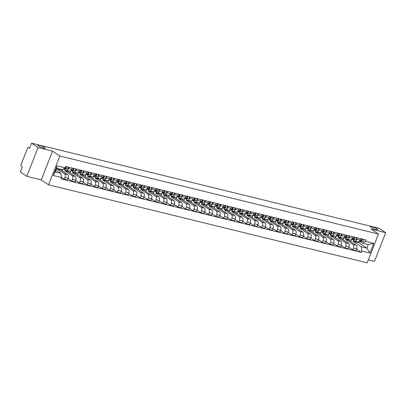 <?xml version="1.0" encoding="UTF-8"?>
<svg xmlns="http://www.w3.org/2000/svg" width="406" height="406" viewBox="0 0 406 406"><rect width="100%" height="100%" fill="white"/><g stroke="black" fill="none" stroke-linecap="round" stroke-linejoin="round"><path stroke-width="0.61" d="M370.972 227.319A4.014 0.695 -158.6 0 1 370.348 226.619A4.014 0.695 -158.6 0 1 373.119 226.995A4.014 0.695 -158.6 0 1 377.199 228.847A4.014 0.695 -158.6 0 1 377.824 229.547A4.014 0.695 -158.6 0 1 375.053 229.172A4.014 0.695 -158.6 0 1 370.972 227.319M38.408 145.906A4.014 0.695 -158.6 0 1 37.783 145.201A4.014 0.695 -158.6 0 1 40.554 145.581A4.014 0.695 -158.6 0 1 44.635 147.429A4.014 0.695 -158.6 0 1 45.264 148.134A4.014 0.695 -158.6 0 1 42.488 147.754A4.014 0.695 -158.6 0 1 38.408 145.906M368.313 259.947L374.428 261.444L385.7 232.684L379.219 228.299L31.572 143.191L38.052 147.576L26.781 176.336L41.28 179.888L48.542 184.801L367.197 262.809L378.468 234.044L59.819 156.036L52.552 151.123L38.052 147.576M26.781 176.336L20.3 171.956L22.294 166.866L21.285 166.181A1.254 0.756 -76.2 0 1 21.087 164.592L27.466 148.312A1.254 0.756 -76.2 0 1 28.415 147.53L29.745 147.86M385.7 232.684L371.201 229.131L378.468 234.044M29.734 147.885L28.567 147.601L29.577 148.281L31.572 143.191M57.388 168.505L57.231 168.906L64.498 173.814A2.888 1.736 103.8 0 1 64.96 177.473L64.27 179.229L67.482 180.015L68.172 178.259A2.888 1.736 -76.2 0 0 67.711 174.6L60.443 169.693L60.601 169.292M66.244 170.408L69.456 171.19A2.888 1.736 -76.2 0 0 71.644 169.403L68.431 168.617A2.888 1.736 103.8 0 1 66.244 170.408A2.888 1.736 103.8 0 1 65.894 170.251L63.849 168.866M68.431 168.617L68.964 167.257M61.407 177.295L64.27 179.229M71.644 169.403L72.172 168.043M65.209 169.784L64.823 170.764L72.085 175.676A2.888 1.736 103.8 0 1 72.547 179.335L71.862 181.086L75.069 181.873L75.76 180.117A2.888 1.736 -76.2 0 0 75.298 176.458L68.035 171.55L68.284 170.906M76.551 169.119L76.018 170.474A2.888 1.736 103.8 0 1 73.836 172.266A2.888 1.736 103.8 0 1 73.486 172.108L71.436 170.723M62.382 171.002L63.087 169.2M68.066 178.523L71.862 181.086M73.836 172.266L77.049 173.052A2.888 1.736 -76.2 0 0 79.231 171.261L79.764 169.901M72.796 171.642L72.41 172.621L79.677 177.534A2.888 1.736 103.8 0 1 80.139 181.193L79.449 182.944L82.662 183.73L83.347 181.979A2.888 1.736 -76.2 0 0 82.885 178.315L75.623 173.408L75.876 172.763M84.144 170.977L83.611 172.332A2.888 1.736 103.8 0 1 81.423 174.123A2.888 1.736 103.8 0 1 81.073 173.966L79.023 172.58M69.969 172.86L70.817 170.698L74.501 170.845A1.568 0.944 -76.2 0 0 75.755 168.921M75.658 180.381L79.449 182.944M81.423 174.123L84.636 174.91A2.888 1.736 -76.2 0 0 86.818 173.118L87.351 171.763M80.383 173.499L80.002 174.478L87.265 179.391A2.888 1.736 103.8 0 1 87.726 183.05L87.041 184.801L90.249 185.588L90.939 183.837A2.888 1.736 -76.2 0 0 90.477 180.178L83.21 175.265L83.463 174.621M91.731 172.834L91.198 174.189A2.888 1.736 103.8 0 1 89.015 175.981A2.888 1.736 103.8 0 1 88.665 175.823L86.615 174.438M77.561 174.717L78.404 172.555L82.093 172.702A1.568 0.944 -76.2 0 0 83.342 170.779M83.245 182.238L87.041 184.801M89.015 175.981L92.223 176.767A2.888 1.736 -76.2 0 0 94.41 174.976L94.943 173.621M87.975 175.356L87.589 176.336L94.857 181.249A2.888 1.736 103.8 0 1 95.319 184.908L94.628 186.664L97.841 187.445L98.526 185.694A2.888 1.736 -76.2 0 0 98.064 182.035L90.802 177.123L91.051 176.478M99.318 174.692L98.79 176.047A2.888 1.736 103.8 0 1 96.603 177.838A2.888 1.736 103.8 0 1 96.252 177.681L94.202 176.295M85.148 176.574L85.996 174.413L89.68 174.56A1.568 0.944 -76.2 0 0 90.929 172.636M90.837 184.096L94.628 186.664M96.603 177.838L99.815 178.625A2.888 1.736 -76.2 0 0 101.997 176.833L102.53 175.478M95.562 177.214L95.182 178.193L102.444 183.106A2.888 1.736 103.8 0 1 102.906 186.765L102.216 188.521L105.428 189.308L106.118 187.552A2.888 1.736 -76.2 0 0 105.656 183.893L98.389 178.98L98.643 178.335M106.91 176.549L106.377 177.904A2.888 1.736 103.8 0 1 104.195 179.696A2.888 1.736 103.8 0 1 103.84 179.538L101.794 178.153M92.735 178.432L93.583 176.275L97.273 176.417A1.568 0.944 -76.2 0 0 98.521 174.494M98.425 185.953L102.216 188.521M104.195 179.696L107.402 180.482A2.888 1.736 -76.2 0 0 109.59 178.691L110.117 177.336M103.154 179.071L102.769 180.051L110.031 184.963A2.888 1.736 103.8 0 1 110.493 188.623L109.808 190.378L113.02 191.165L113.705 189.409A2.888 1.736 -76.2 0 0 113.244 185.75L105.981 180.837L106.23 180.193M114.497 178.407L113.964 179.762A2.888 1.736 103.8 0 1 111.782 181.553A2.888 1.736 103.8 0 1 111.432 181.396L109.381 180.01M100.328 180.289L101.175 178.132L104.86 178.28A1.568 0.944 -76.2 0 0 106.108 176.351M106.012 187.811L109.808 190.378M111.782 181.553L114.994 182.34A2.888 1.736 -76.2 0 0 117.177 180.548L117.71 179.193M110.742 180.929L110.356 181.908L117.623 186.821A2.888 1.736 103.8 0 1 118.085 190.48L117.395 192.236L120.607 193.023L121.292 191.267A2.888 1.736 -76.2 0 0 120.831 187.608L113.568 182.695L113.822 182.05M122.089 180.264L121.556 181.619A2.888 1.736 103.8 0 1 119.369 183.41A2.888 1.736 103.8 0 1 119.019 183.253L116.969 181.868M107.915 182.147L108.762 179.99L112.447 180.137A1.568 0.944 -76.2 0 0 113.7 178.209M113.604 189.668L117.395 192.236M119.369 183.41L122.582 184.197A2.888 1.736 -76.2 0 0 124.769 182.406L125.297 181.051M118.329 182.786L117.948 183.766L125.21 188.678A2.888 1.736 103.8 0 1 125.672 192.337L124.987 194.093L128.194 194.88L128.885 193.124A2.888 1.736 -76.2 0 0 128.423 189.465L121.155 184.552L121.409 183.913M129.676 182.121L129.144 183.482A2.888 1.736 103.8 0 1 126.961 185.268A2.888 1.736 103.8 0 1 126.611 185.111L124.561 183.725M115.507 184.004L116.349 181.847L120.039 181.995A1.568 0.944 -76.2 0 0 121.287 180.066M121.191 191.53L124.987 194.093M126.961 185.268L130.169 186.055A2.888 1.736 -76.2 0 0 132.356 184.263L132.889 182.908M125.921 184.649L125.535 185.623L132.803 190.536A2.888 1.736 103.8 0 1 133.264 194.195L132.574 195.951L135.787 196.737L136.472 194.981A2.888 1.736 -76.2 0 0 136.01 191.322L128.748 186.41L129.001 185.77M137.264 183.979L136.736 185.339A2.888 1.736 103.8 0 1 134.548 187.125A2.888 1.736 103.8 0 1 134.198 186.968L132.148 185.583M123.094 185.862L123.942 183.705M128.783 193.388L132.574 195.951M134.548 187.125L137.761 187.912A2.888 1.736 -76.2 0 0 139.943 186.126L140.476 184.766M133.508 186.506L133.127 187.486L140.39 192.393A2.888 1.736 103.8 0 1 140.852 196.052L140.166 197.808L143.374 198.595L144.064 196.839A2.888 1.736 -76.2 0 0 143.602 193.18L136.335 188.267L136.589 187.628M144.856 185.836L144.323 187.196A2.888 1.736 103.8 0 1 142.141 188.983A2.888 1.736 103.8 0 1 141.785 188.831L139.74 187.445M130.681 187.719L131.529 185.562M136.37 195.245L140.166 197.808M142.141 188.983L145.348 189.769A2.888 1.736 -76.2 0 0 147.535 187.983L148.068 186.623M141.1 188.364L140.715 189.343L147.977 194.251A2.888 1.736 103.8 0 1 148.439 197.91L147.754 199.666L150.966 200.452L151.651 198.696A2.888 1.736 -76.2 0 0 151.189 195.037L143.927 190.13L144.176 189.485M152.443 187.694L151.915 189.054A2.888 1.736 103.8 0 1 149.728 190.845A2.888 1.736 103.8 0 1 149.378 190.688L147.327 189.303M138.273 189.577L139.121 187.42L142.805 187.567A1.568 0.944 -76.2 0 0 144.054 185.643M143.957 197.103L147.754 199.666M149.728 190.845L152.94 191.627A2.888 1.736 -76.2 0 0 155.122 189.841L155.655 188.48M148.687 190.221L148.302 191.201L155.569 196.113A2.888 1.736 103.8 0 1 156.031 199.772L155.341 201.523L158.553 202.31L159.243 200.554A2.888 1.736 -76.2 0 0 158.782 196.895L151.514 191.987L151.768 191.343M160.035 189.556L159.502 190.911A2.888 1.736 103.8 0 1 157.315 192.703A2.888 1.736 103.8 0 1 156.965 192.545L154.919 191.16M145.861 191.439L146.708 189.277L150.393 189.424A1.568 0.944 -76.2 0 0 151.646 187.501M151.55 198.96L155.341 201.523M157.315 192.703L160.527 193.489A2.888 1.736 -76.2 0 0 162.715 191.698L163.242 190.338M156.274 192.079L155.894 193.058L163.156 197.971A2.888 1.736 103.8 0 1 163.618 201.63L162.933 203.381L166.14 204.167L166.83 202.416A2.888 1.736 -76.2 0 0 166.369 198.752L159.106 193.845L159.355 193.2M167.622 191.414L167.089 192.769A2.888 1.736 103.8 0 1 164.907 194.56A2.888 1.736 103.8 0 1 164.557 194.403L162.507 193.017M153.453 193.297L154.295 191.135L157.985 191.282A1.568 0.944 -76.2 0 0 159.233 189.358M159.137 200.818L162.933 203.381M164.907 194.56L168.12 195.347A2.888 1.736 -76.2 0 0 170.302 193.555L170.835 192.2M163.867 193.936L163.481 194.916L170.748 199.828A2.888 1.736 103.8 0 1 171.21 203.487L170.52 205.238L173.732 206.025L174.418 204.274A2.888 1.736 -76.2 0 0 173.956 200.615L166.693 195.702L166.947 195.058M175.214 193.271L174.681 194.626A2.888 1.736 103.8 0 1 172.494 196.418A2.888 1.736 103.8 0 1 172.144 196.26L170.094 194.875M161.04 195.154L161.887 192.992L165.572 193.139A1.568 0.944 -76.2 0 0 166.82 191.216M166.729 202.675L170.52 205.238M172.494 196.418L175.707 197.204A2.888 1.736 -76.2 0 0 177.889 195.413L178.422 194.058M171.454 195.793L171.073 196.773L178.335 201.686A2.888 1.736 103.8 0 1 178.797 205.345L178.112 207.101L181.32 207.882L182.01 206.131A2.888 1.736 -76.2 0 0 181.548 202.472L174.281 197.56L174.534 196.915M182.801 195.129L182.269 196.484A2.888 1.736 103.8 0 1 180.086 198.275A2.888 1.736 103.8 0 1 179.736 198.118L177.686 196.732M168.632 197.011L169.475 194.85L173.164 194.997A1.568 0.944 -76.2 0 0 174.413 193.073M174.316 204.533L178.112 207.101M180.086 198.275L183.294 199.062A2.888 1.736 -76.2 0 0 185.481 197.27L186.014 195.915M179.046 197.651L178.66 198.63L185.928 203.543A2.888 1.736 103.8 0 1 186.384 207.202L185.699 208.958L188.912 209.745L189.597 207.989A2.888 1.736 -76.2 0 0 189.135 204.33L181.873 199.417L182.121 198.773M190.389 196.986L189.861 198.341A2.888 1.736 103.8 0 1 187.673 200.133A2.888 1.736 103.8 0 1 187.323 199.975L185.273 198.59M176.219 198.869L177.067 196.712L180.751 196.854A1.568 0.944 -76.2 0 0 182 194.931M181.908 206.39L185.699 208.958M187.673 200.133L190.886 200.919A2.888 1.736 -76.2 0 0 193.068 199.128L193.601 197.773M186.633 199.508L186.252 200.488L193.515 205.4A2.888 1.736 103.8 0 1 193.977 209.06L193.286 210.815L196.499 211.602L197.189 209.846A2.888 1.736 -76.2 0 0 196.727 206.187L189.46 201.274L189.714 200.63M197.981 198.844L197.448 200.199A2.888 1.736 103.8 0 1 195.266 201.99A2.888 1.736 103.8 0 1 194.91 201.833L192.865 200.447M183.806 200.726L184.654 198.57L188.343 198.717A1.568 0.944 -76.2 0 0 189.592 196.788M189.495 208.248L193.286 210.815M195.266 201.99L198.473 202.777A2.888 1.736 -76.2 0 0 200.66 200.985L201.188 199.63M194.225 201.366L193.84 202.345L201.102 207.258A2.888 1.736 103.8 0 1 201.564 210.917L200.879 212.673L204.091 213.46L204.776 211.704A2.888 1.736 -76.2 0 0 204.314 208.045L197.052 203.132L197.301 202.487M205.568 200.701L205.035 202.056A2.888 1.736 103.8 0 1 202.853 203.848A2.888 1.736 103.8 0 1 202.503 203.69L200.452 202.305M191.399 202.584L192.241 200.427M197.083 210.105L200.879 212.673M202.853 203.848L206.065 204.634A2.888 1.736 -76.2 0 0 208.248 202.843L208.78 201.488M201.812 203.223L201.427 204.203L208.694 209.115A2.888 1.736 103.8 0 1 209.156 212.774L208.466 214.53L211.678 215.317L212.363 213.561A2.888 1.736 -76.2 0 0 211.902 209.902L204.639 204.989L204.893 204.35M213.16 202.558L212.627 203.919A2.888 1.736 103.8 0 1 210.44 205.705A2.888 1.736 103.8 0 1 210.09 205.548L208.039 204.162M198.986 204.441L199.833 202.284L203.518 202.432A1.568 0.944 -76.2 0 0 204.771 200.503M204.675 211.968L208.466 214.53M210.44 205.705L213.652 206.492A2.888 1.736 -76.2 0 0 215.84 204.7L216.368 203.345M209.4 205.086L209.019 206.06L216.281 210.973A2.888 1.736 103.8 0 1 216.743 214.632L216.058 216.388L219.265 217.174L219.956 215.419A2.888 1.736 -76.2 0 0 219.494 211.759L212.226 206.847L212.48 206.207M220.747 204.416L220.214 205.776A2.888 1.736 103.8 0 1 218.032 207.562A2.888 1.736 103.8 0 1 217.682 207.405L215.632 206.02M206.578 206.299L207.42 204.142L211.11 204.289A1.568 0.944 -76.2 0 0 212.358 202.366M212.262 213.825L216.058 216.388M218.032 207.562L221.24 208.349A2.888 1.736 -76.2 0 0 223.427 206.563L223.96 205.203M216.992 206.943L216.606 207.923L223.873 212.83A2.888 1.736 103.8 0 1 224.335 216.489L223.645 218.245L226.858 219.032L227.543 217.276A2.888 1.736 -76.2 0 0 227.081 213.617L219.819 208.704L220.072 208.065M228.334 206.273L227.807 207.633A2.888 1.736 103.8 0 1 225.619 209.42A2.888 1.736 103.8 0 1 225.269 209.268L223.219 207.882M214.165 208.156L215.013 205.999L218.697 206.146A1.568 0.944 -76.2 0 0 219.945 204.223M219.854 215.682L223.645 218.245M225.619 209.42L228.832 210.206A2.888 1.736 -76.2 0 0 231.014 208.42L231.547 207.06M224.579 208.801L224.198 209.78L231.461 214.688A2.888 1.736 103.8 0 1 231.922 218.347L231.232 220.103L234.445 220.889L235.135 219.133A2.888 1.736 -76.2 0 0 234.673 215.474L227.406 210.567L227.659 209.922M235.927 208.131L235.394 209.491A2.888 1.736 103.8 0 1 233.211 211.282A2.888 1.736 103.8 0 1 232.856 211.125L230.811 209.74M221.752 210.014L222.6 207.857M227.441 217.54L231.232 220.103M233.211 211.282L236.419 212.064A2.888 1.736 -76.2 0 0 238.606 210.278L239.139 208.917M232.171 210.658L231.785 211.638L239.048 216.55A2.888 1.736 103.8 0 1 239.51 220.209L238.824 221.96L242.037 222.747L242.722 220.991A2.888 1.736 -76.2 0 0 242.26 217.332L234.998 212.424L235.247 211.78M243.514 209.993L242.981 211.348A2.888 1.736 103.8 0 1 240.799 213.14A2.888 1.736 103.8 0 1 240.448 212.983L238.398 211.597M229.344 211.876L230.192 209.714L233.876 209.861A1.568 0.944 -76.2 0 0 235.125 207.938M235.028 219.397L238.824 221.96M240.799 213.14L244.011 213.926A2.888 1.736 -76.2 0 0 246.193 212.135L246.726 210.775M239.758 212.516L239.373 213.495L246.64 218.408A2.888 1.736 103.8 0 1 247.102 222.067L246.412 223.818L249.624 224.604L250.309 222.853A2.888 1.736 -76.2 0 0 249.852 219.189L242.585 214.282L242.839 213.637M251.106 211.851L250.573 213.206A2.888 1.736 103.8 0 1 248.386 214.997A2.888 1.736 103.8 0 1 248.036 214.84L245.99 213.454M236.931 213.734L237.779 211.572L241.463 211.719A1.568 0.944 -76.2 0 0 242.717 209.795M242.621 221.255L246.412 223.818M248.386 214.997L251.598 215.784A2.888 1.736 -76.2 0 0 253.786 213.992L254.313 212.637M247.345 214.373L246.965 215.353L254.227 220.265A2.888 1.736 103.8 0 1 254.689 223.924L254.004 225.675L257.211 226.462L257.901 224.711A2.888 1.736 -76.2 0 0 257.44 221.052L250.177 216.139L250.426 215.495M258.693 213.708L258.16 215.063A2.888 1.736 103.8 0 1 255.978 216.855A2.888 1.736 103.8 0 1 255.628 216.697L253.577 215.312M244.524 215.591L245.366 213.429L249.056 213.576A1.568 0.944 -76.2 0 0 250.304 211.653M250.208 223.112L254.004 225.675M255.978 216.855L259.19 217.641A2.888 1.736 -76.2 0 0 261.373 215.85L261.906 214.495M254.938 216.231L254.552 217.21L261.819 222.123A2.888 1.736 103.8 0 1 262.281 225.782L261.591 227.538L264.803 228.319L265.488 226.568A2.888 1.736 -76.2 0 0 265.027 222.909L257.764 217.997L258.018 217.352M266.285 215.566L265.752 216.921A2.888 1.736 103.8 0 1 263.565 218.712A2.888 1.736 103.8 0 1 263.215 218.555L261.165 217.169M252.111 217.449L252.958 215.287L256.643 215.434A1.568 0.944 -76.2 0 0 257.891 213.51M257.8 224.97L261.591 227.538M263.565 218.712L266.778 219.499A2.888 1.736 -76.2 0 0 268.96 217.707L269.493 216.352M262.525 218.088L262.144 219.067L269.406 223.98A2.888 1.736 103.8 0 1 269.868 227.639L269.183 229.395L272.39 230.182L273.081 228.426A2.888 1.736 -76.2 0 0 272.619 224.767L265.351 219.854L265.605 219.21M273.872 217.423L273.339 218.778A2.888 1.736 103.8 0 1 271.157 220.57A2.888 1.736 103.8 0 1 270.807 220.412L268.757 219.027M259.703 219.306L260.545 217.149M265.387 226.827L269.183 229.395M271.157 220.57L274.365 221.356A2.888 1.736 -76.2 0 0 276.552 219.565L277.085 218.21M270.117 219.945L269.731 220.925L276.999 225.837A2.888 1.736 103.8 0 1 277.455 229.497L276.77 231.253L279.983 232.039L280.668 230.283A2.888 1.736 -76.2 0 0 280.206 226.624L272.944 221.712L273.192 221.067M281.459 219.281L280.932 220.636A2.888 1.736 103.8 0 1 278.744 222.427A2.888 1.736 103.8 0 1 278.394 222.27L276.344 220.884M267.29 221.163L268.138 219.007L271.822 219.154A1.568 0.944 -76.2 0 0 273.071 217.225M272.979 228.685L276.77 231.253M278.744 222.427L281.957 223.214A2.888 1.736 -76.2 0 0 284.139 221.422L284.672 220.067M277.704 221.803L277.323 222.782L284.586 227.695A2.888 1.736 103.8 0 1 285.048 231.354L284.357 233.11L287.57 233.897L288.26 232.141A2.888 1.736 -76.2 0 0 287.798 228.482L280.531 223.569L280.785 222.924M289.052 221.138L288.519 222.493A2.888 1.736 103.8 0 1 286.332 224.285A2.888 1.736 103.8 0 1 285.981 224.127L283.936 222.742M274.877 223.021L275.725 220.864L279.414 221.011A1.568 0.944 -76.2 0 0 280.663 219.083M280.566 230.542L284.357 233.11M286.332 224.285L289.544 225.071A2.888 1.736 -76.2 0 0 291.731 223.28L292.259 221.925M285.296 223.66L284.91 224.64L292.173 229.552A2.888 1.736 103.8 0 1 292.635 233.211L291.95 234.967L295.157 235.754L295.847 233.998A2.888 1.736 -76.2 0 0 295.385 230.339L288.123 225.426L288.372 224.787M296.639 222.995L296.106 224.356A2.888 1.736 103.8 0 1 293.924 226.142A2.888 1.736 103.8 0 1 293.574 225.985L291.523 224.599M282.469 224.878L283.312 222.721L287.001 222.869A1.568 0.944 -76.2 0 0 288.25 220.94M288.153 232.405L291.95 234.967M293.924 226.142L297.136 226.929A2.888 1.736 -76.2 0 0 299.318 225.137L299.851 223.782M292.883 225.523L292.498 226.497L299.765 231.41A2.888 1.736 103.8 0 1 300.227 235.069L299.537 236.825L302.749 237.611L303.434 235.856A2.888 1.736 -76.2 0 0 302.972 232.196L295.71 227.284L295.964 226.644M304.231 224.853L303.698 226.213A2.888 1.736 103.8 0 1 301.511 227.999A2.888 1.736 103.8 0 1 301.161 227.842L299.11 226.457M290.057 226.736L290.904 224.579L294.589 224.726A1.568 0.944 -76.2 0 0 295.842 222.803M295.746 234.262L299.537 236.825M301.511 227.999L304.723 228.786A2.888 1.736 -76.2 0 0 306.906 227L307.438 225.64M300.47 227.38L300.09 228.36L307.352 233.267A2.888 1.736 103.8 0 1 307.814 236.926L307.129 238.682L310.336 239.469L311.026 237.713A2.888 1.736 -76.2 0 0 310.565 234.054L303.297 229.141L303.551 228.502M311.818 226.71L311.285 228.07A2.888 1.736 103.8 0 1 309.103 229.857A2.888 1.736 103.8 0 1 308.753 229.705L306.703 228.319M297.649 228.593L298.491 226.436L302.181 226.584A1.568 0.944 -76.2 0 0 303.429 224.66M303.333 236.119L307.129 238.682M309.103 229.857L312.31 230.644A2.888 1.736 -76.2 0 0 314.498 228.857L315.031 227.497M308.063 229.238L307.677 230.217L314.944 235.125A2.888 1.736 103.8 0 1 315.406 238.784L314.716 240.54L317.928 241.326L318.614 239.57A2.888 1.736 -76.2 0 0 318.152 235.911L310.889 231.004L311.143 230.359M319.405 228.568L318.877 229.928A2.888 1.736 103.8 0 1 316.69 231.719A2.888 1.736 103.8 0 1 316.34 231.562L314.29 230.177M305.236 230.451L306.083 228.294L309.768 228.441A1.568 0.944 -76.2 0 0 311.016 226.518M310.925 237.977L314.716 240.54M316.69 231.719L319.903 232.501A2.888 1.736 -76.2 0 0 322.085 230.715L322.618 229.354M315.65 231.095L315.269 232.075L322.531 236.987A2.888 1.736 103.8 0 1 322.993 240.646L322.303 242.397L325.516 243.184L326.206 241.428A2.888 1.736 -76.2 0 0 325.744 237.769L318.477 232.861L318.73 232.217M326.997 230.43L326.465 231.785A2.888 1.736 103.8 0 1 324.282 233.577A2.888 1.736 103.8 0 1 323.927 233.42L321.882 232.034M312.823 232.313L313.671 230.151M318.512 239.834L322.303 242.397M324.282 233.577L327.49 234.363A2.888 1.736 -76.2 0 0 329.677 232.572L330.21 231.212M323.242 232.953L322.856 233.932L330.119 238.845A2.888 1.736 103.8 0 1 330.58 242.504L329.895 244.255L333.108 245.041L333.793 243.29A2.888 1.736 -76.2 0 0 333.331 239.626L326.069 234.719L326.317 234.074M334.585 232.288L334.052 233.643A2.888 1.736 103.8 0 1 331.869 235.434A2.888 1.736 103.8 0 1 331.519 235.277L329.469 233.892M320.415 234.171L321.263 232.009L324.947 232.156A1.568 0.944 -76.2 0 0 326.196 230.232M326.099 241.692L329.895 244.255M331.869 235.434L335.082 236.221A2.888 1.736 -76.2 0 0 337.264 234.429L337.797 233.074M330.829 234.81L330.443 235.79L337.711 240.702A2.888 1.736 103.8 0 1 338.173 244.361L337.482 246.112L340.695 246.899L341.38 245.148A2.888 1.736 -76.2 0 0 340.923 241.489L333.656 236.576L333.91 235.932M342.177 234.145L341.644 235.5A2.888 1.736 103.8 0 1 339.457 237.292A2.888 1.736 103.8 0 1 339.106 237.134L337.061 235.749M328.002 236.028L328.85 233.866L332.534 234.013A1.568 0.944 -76.2 0 0 333.788 232.09M333.691 243.549L337.482 246.112M339.457 237.292L342.669 238.078A2.888 1.736 -76.2 0 0 344.856 236.287L345.384 234.932M338.416 236.668L338.036 237.647L345.298 242.56A2.888 1.736 103.8 0 1 345.76 246.219L345.075 247.975L348.282 248.756L348.972 247.005A2.888 1.736 -76.2 0 0 348.51 243.346L341.248 238.434L341.497 237.789M349.764 236.003L349.231 237.358A2.888 1.736 103.8 0 1 347.049 239.149A2.888 1.736 103.8 0 1 346.699 238.992L344.648 237.606M335.595 237.886L336.437 235.724L340.126 235.871A1.568 0.944 -76.2 0 0 341.375 233.947M341.279 245.407L345.075 247.975M347.049 239.149L350.256 239.936A2.888 1.736 -76.2 0 0 352.444 238.144L352.976 236.789M346.008 238.525L345.623 239.504L352.89 244.417A2.888 1.736 103.8 0 1 353.352 248.076L352.662 249.832L355.874 250.619L356.559 248.863A2.888 1.736 -76.2 0 0 356.098 245.204L348.835 240.291L349.089 239.647M357.356 237.86L356.823 239.215A2.888 1.736 103.8 0 1 354.636 241.007A2.888 1.736 103.8 0 1 354.286 240.849L352.235 239.464M343.182 239.743L344.029 237.586L347.714 237.728A1.568 0.944 -76.2 0 0 348.962 235.805M348.871 247.264L352.662 249.832M354.636 241.007L357.848 241.793A2.888 1.736 -76.2 0 0 360.031 240.002L360.564 238.647M345.623 239.504L348.835 240.291M338.036 237.647L341.248 238.434M330.443 235.79L333.656 236.576M322.856 233.932L326.069 234.719M315.269 232.075L318.477 232.861M307.677 230.217L310.889 231.004M300.09 228.36L303.297 229.141M292.498 226.497L295.71 227.284M284.91 224.64L288.123 225.426M277.323 222.782L280.531 223.569M269.731 220.925L272.944 221.712M262.144 219.067L265.351 219.854M254.552 217.21L257.764 217.997M246.965 215.353L250.177 216.139M239.373 213.495L242.585 214.282M231.785 211.638L234.998 212.424M224.198 209.78L227.406 210.567M216.606 207.923L219.819 208.704M209.019 206.06L212.226 206.847M201.427 204.203L204.639 204.989M193.84 202.345L197.052 203.132M186.252 200.488L189.46 201.274M178.66 198.63L181.873 199.417M171.073 196.773L174.281 197.56M163.481 194.916L166.693 195.702M155.894 193.058L159.106 193.845M148.302 191.201L151.514 191.987M140.715 189.343L143.927 190.13M133.127 187.486L136.335 188.267M125.535 185.623L128.748 186.41M117.948 183.766L121.155 184.552M110.356 181.908L113.568 182.695M102.769 180.051L105.981 180.837M95.182 178.193L98.389 178.98M87.589 176.336L90.802 177.123M80.002 174.478L83.21 175.265M72.41 172.621L75.623 173.408M64.823 170.764L68.035 171.55M57.231 168.906L60.443 169.693M60.9 173.271L61.433 177.488L53.262 175.488L57.048 165.826L65.219 167.825L62.301 169.708L56.703 168.338L55.307 171.9L60.9 173.271L56.053 169.997M353.596 240.382L353.215 241.362L358.808 242.732L366.857 248.173L368.252 244.605L362.659 243.235L365.578 241.357L366.11 240.002L65.752 166.47L65.219 167.825M365.578 241.357L373.753 243.356L369.962 253.019L361.792 251.02L361.259 246.802L366.857 248.173L369.962 253.019M61.433 177.488L60.905 178.843L361.264 252.37L361.792 251.02M48.542 184.801L59.819 156.036M41.28 179.888L52.552 151.123M358.808 242.732L359.366 241.306M353.215 241.362L361.259 246.802M362.659 243.235L359.828 241.321M356.458 249.122L361.264 252.37M350.774 241.6L351.616 239.444L355.306 239.591A1.568 0.944 -76.2 0 0 356.554 237.662M53.262 175.488L55.307 171.9M57.048 165.826L56.703 168.338M368.252 244.605L373.753 243.356M65.249 167.754L65.295 167.759A0.751 0.452 -76.2 0 0 65.802 167.308A0.751 0.452 -76.2 0 0 65.823 166.49M64.143 168.515L65.163 168.561A1.568 0.944 -76.2 0 0 66.411 166.633M63.62 168.855L66.914 168.987A1.568 0.944 -76.2 0 0 68.162 167.064M64.397 168.358A1.568 0.944 -76.2 0 0 65.122 167.886M65.325 167.556A1.568 0.944 -76.2 0 0 65.478 167.17M72.801 169.612L72.887 169.617A0.751 0.452 -76.2 0 0 73.39 169.165A0.751 0.452 -76.2 0 0 73.415 168.348M71.121 170.353L72.75 170.418A1.568 0.944 -76.2 0 0 73.999 168.49M64.326 169.185A3.766 2.269 -76.2 0 0 64.732 169.464M71.238 170.185L71.923 170.215A1.568 0.944 -76.2 0 0 73.171 168.292M80.393 171.469L80.474 171.474A0.751 0.452 -76.2 0 0 80.982 171.022A0.751 0.452 -76.2 0 0 81.002 170.205M78.708 172.21L80.342 172.276A1.568 0.944 -76.2 0 0 81.591 170.353M71.913 171.048A3.766 2.269 -76.2 0 0 72.319 171.322M78.825 172.042L79.515 172.073A1.568 0.944 -76.2 0 0 80.764 170.15M87.98 173.326L88.066 173.332A0.751 0.452 -76.2 0 0 88.569 172.88A0.751 0.452 -76.2 0 0 88.594 172.063M86.3 174.067L87.929 174.133A1.568 0.944 -76.2 0 0 89.178 172.21M79.505 172.905A3.766 2.269 -76.2 0 0 79.911 173.179M86.417 173.905L87.102 173.93A1.568 0.944 -76.2 0 0 88.351 172.007M95.572 175.189L95.654 175.189A0.751 0.452 -76.2 0 0 96.161 174.737A0.751 0.452 -76.2 0 0 96.181 173.92M93.887 175.925L95.517 175.991A1.568 0.944 -76.2 0 0 96.77 174.067M87.092 174.763A3.766 2.269 -76.2 0 0 87.498 175.037M94.004 175.762L94.689 175.788A1.568 0.944 -76.2 0 0 95.943 173.864M103.16 177.046L103.241 177.046A0.751 0.452 -76.2 0 0 103.748 176.595A0.751 0.452 -76.2 0 0 103.769 175.783M101.48 177.782L103.109 177.848A1.568 0.944 -76.2 0 0 104.357 175.925M94.684 176.62A3.766 2.269 -76.2 0 0 95.09 176.894M101.596 177.62L102.282 177.645A1.568 0.944 -76.2 0 0 103.53 175.722M110.752 178.904L110.833 178.904A0.751 0.452 -76.2 0 0 111.34 178.452A0.751 0.452 -76.2 0 0 111.361 177.64M109.067 179.64L110.696 179.706A1.568 0.944 -76.2 0 0 111.944 177.782M102.271 178.478A3.766 2.269 -76.2 0 0 102.677 178.752M109.184 179.477L109.869 179.503A1.568 0.944 -76.2 0 0 111.122 177.579M118.339 180.761L118.42 180.761A0.751 0.452 -76.2 0 0 118.928 180.315A0.751 0.452 -76.2 0 0 118.948 179.498M116.654 181.497L118.288 181.563A1.568 0.944 -76.2 0 0 119.537 179.64M109.859 180.335A3.766 2.269 -76.2 0 0 110.27 180.609M116.771 181.335L117.461 181.36A1.568 0.944 -76.2 0 0 118.709 179.437M125.926 182.619L126.012 182.624A0.751 0.452 -76.2 0 0 126.515 182.172A0.751 0.452 -76.2 0 0 126.54 181.355M124.246 183.355L125.875 183.421A1.568 0.944 -76.2 0 0 127.124 181.497M123.942 183.7L127.626 183.852A1.568 0.944 -76.2 0 0 128.875 181.929M117.451 182.192A3.766 2.269 -76.2 0 0 117.857 182.467M124.363 183.192L125.048 183.218A1.568 0.944 -76.2 0 0 126.296 181.294M133.518 184.476L133.599 184.481A0.751 0.452 -76.2 0 0 134.107 184.03A0.751 0.452 -76.2 0 0 134.127 183.213M131.833 185.212L133.467 185.278A1.568 0.944 -76.2 0 0 134.716 183.355M131.534 185.562L135.218 185.709A1.568 0.944 -76.2 0 0 136.467 183.786M125.038 184.05A3.766 2.269 -76.2 0 0 125.444 184.324M131.95 185.05L132.64 185.08A1.568 0.944 -76.2 0 0 133.889 183.152M141.105 186.334L141.192 186.339A0.751 0.452 -76.2 0 0 141.694 185.887A0.751 0.452 -76.2 0 0 141.719 185.07M139.425 187.075L141.055 187.141A1.568 0.944 -76.2 0 0 142.303 185.212M132.63 185.907A3.766 2.269 -76.2 0 0 133.036 186.181M139.542 186.907L140.227 186.938A1.568 0.944 -76.2 0 0 141.476 185.009M148.697 188.191L148.779 188.196A0.751 0.452 -76.2 0 0 149.286 187.745A0.751 0.452 -76.2 0 0 149.306 186.927M147.013 188.932L148.642 188.998A1.568 0.944 -76.2 0 0 149.895 187.07M140.217 187.765A3.766 2.269 -76.2 0 0 140.623 188.044M147.129 188.765L147.814 188.795A1.568 0.944 -76.2 0 0 149.068 186.867M156.285 190.049L156.366 190.054A0.751 0.452 -76.2 0 0 156.873 189.602A0.751 0.452 -76.2 0 0 156.894 188.785M154.605 190.79L156.234 190.856A1.568 0.944 -76.2 0 0 157.482 188.927M147.809 189.622A3.766 2.269 -76.2 0 0 148.215 189.901M154.716 190.622L155.407 190.653A1.568 0.944 -76.2 0 0 156.655 188.729M163.872 191.906L163.958 191.911A0.751 0.452 -76.2 0 0 164.46 191.459A0.751 0.452 -76.2 0 0 164.486 190.642M162.192 192.647L163.821 192.713A1.568 0.944 -76.2 0 0 165.069 190.79M155.396 191.485A3.766 2.269 -76.2 0 0 155.802 191.759M162.309 192.48L162.994 192.51A1.568 0.944 -76.2 0 0 164.242 190.587M171.464 193.763L171.545 193.769A0.751 0.452 -76.2 0 0 172.053 193.317A0.751 0.452 -76.2 0 0 172.073 192.5M169.779 194.504L171.413 194.57A1.568 0.944 -76.2 0 0 172.662 192.647M162.984 193.342A3.766 2.269 -76.2 0 0 163.39 193.616M169.896 194.342L170.586 194.367A1.568 0.944 -76.2 0 0 171.834 192.444M179.051 195.626L179.137 195.626A0.751 0.452 -76.2 0 0 179.64 195.174A0.751 0.452 -76.2 0 0 179.665 194.357M177.371 196.362L179 196.428A1.568 0.944 -76.2 0 0 180.249 194.504M170.576 195.2A3.766 2.269 -76.2 0 0 170.982 195.474M177.488 196.2L178.173 196.225A1.568 0.944 -76.2 0 0 179.422 194.301M186.643 197.483L186.724 197.483A0.751 0.452 -76.2 0 0 187.232 197.032A0.751 0.452 -76.2 0 0 187.252 196.22M184.958 198.219L186.587 198.285A1.568 0.944 -76.2 0 0 187.841 196.362M178.163 197.057A3.766 2.269 -76.2 0 0 178.569 197.331M185.075 198.057L185.76 198.082A1.568 0.944 -76.2 0 0 187.014 196.159M194.23 199.341L194.312 199.341A0.751 0.452 -76.2 0 0 194.819 198.889A0.751 0.452 -76.2 0 0 194.839 198.077M192.551 200.077L194.18 200.143A1.568 0.944 -76.2 0 0 195.428 198.219M192.246 200.422L195.931 200.574A1.568 0.944 -76.2 0 0 197.179 198.646M185.755 198.915A3.766 2.269 -76.2 0 0 186.161 199.189M192.667 199.914L193.352 199.94A1.568 0.944 -76.2 0 0 194.601 198.016M201.818 201.198L201.904 201.203A0.751 0.452 -76.2 0 0 202.411 200.752A0.751 0.452 -76.2 0 0 202.432 199.935M200.138 201.934L201.767 202A1.568 0.944 -76.2 0 0 203.015 200.077M193.342 200.772A3.766 2.269 -76.2 0 0 193.748 201.046M200.254 201.772L200.94 201.797A1.568 0.944 -76.2 0 0 202.193 199.874M209.41 203.056L209.491 203.061A0.751 0.452 -76.2 0 0 209.998 202.609A0.751 0.452 -76.2 0 0 210.019 201.792M207.725 203.792L209.359 203.858A1.568 0.944 -76.2 0 0 210.607 201.934M200.929 202.63A3.766 2.269 -76.2 0 0 201.34 202.904M207.842 203.629L208.532 203.655A1.568 0.944 -76.2 0 0 209.78 201.731M216.997 204.913L217.083 204.918A0.751 0.452 -76.2 0 0 217.586 204.467A0.751 0.452 -76.2 0 0 217.611 203.65M215.317 205.649L216.946 205.715A1.568 0.944 -76.2 0 0 218.195 203.792M208.522 204.487A3.766 2.269 -76.2 0 0 208.928 204.761M215.434 205.487L216.119 205.517A1.568 0.944 -76.2 0 0 217.367 203.589M224.589 206.771L224.67 206.776A0.751 0.452 -76.2 0 0 225.178 206.324A0.751 0.452 -76.2 0 0 225.198 205.507M222.904 207.512L224.538 207.578A1.568 0.944 -76.2 0 0 225.787 205.649M222.605 207.857L226.289 208.004A1.568 0.944 -76.2 0 0 227.538 206.081M216.109 206.344A3.766 2.269 -76.2 0 0 216.515 206.618M223.021 207.344L223.711 207.375A1.568 0.944 -76.2 0 0 224.96 205.446M232.176 208.628L232.257 208.633A0.751 0.452 -76.2 0 0 232.765 208.182A0.751 0.452 -76.2 0 0 232.785 207.364M230.496 209.369L232.125 209.435A1.568 0.944 -76.2 0 0 233.374 207.507M223.701 208.202A3.766 2.269 -76.2 0 0 224.107 208.481M230.613 209.202L231.298 209.232A1.568 0.944 -76.2 0 0 232.547 207.304M239.768 210.486L239.85 210.491A0.751 0.452 -76.2 0 0 240.357 210.039A0.751 0.452 -76.2 0 0 240.377 209.222M238.083 211.227L239.713 211.293A1.568 0.944 -76.2 0 0 240.966 209.364M231.288 210.059A3.766 2.269 -76.2 0 0 231.694 210.338M238.2 211.059L238.885 211.09A1.568 0.944 -76.2 0 0 240.139 209.166M247.355 212.343L247.437 212.348A0.751 0.452 -76.2 0 0 247.944 211.896A0.751 0.452 -76.2 0 0 247.964 211.079M245.676 213.084L247.305 213.15A1.568 0.944 -76.2 0 0 248.553 211.227M238.875 211.922A3.766 2.269 -76.2 0 0 239.286 212.196M245.787 212.917L246.478 212.947A1.568 0.944 -76.2 0 0 247.726 211.024M254.943 214.201L255.029 214.206A0.751 0.452 -76.2 0 0 255.531 213.754A0.751 0.452 -76.2 0 0 255.557 212.937M253.263 214.941L254.892 215.007A1.568 0.944 -76.2 0 0 256.14 213.084M246.467 213.779A3.766 2.269 -76.2 0 0 246.873 214.053M253.38 214.779L254.065 214.804A1.568 0.944 -76.2 0 0 255.313 212.881M262.535 216.063L262.616 216.063A0.751 0.452 -76.2 0 0 263.124 215.611A0.751 0.452 -76.2 0 0 263.144 214.794M260.85 216.799L262.484 216.865A1.568 0.944 -76.2 0 0 263.733 214.941M260.55 217.144L264.235 217.291A1.568 0.944 -76.2 0 0 265.483 215.368M254.054 215.637A3.766 2.269 -76.2 0 0 254.46 215.911M260.967 216.637L261.657 216.662A1.568 0.944 -76.2 0 0 262.905 214.738M270.122 217.92L270.208 217.92A0.751 0.452 -76.2 0 0 270.711 217.469A0.751 0.452 -76.2 0 0 270.736 216.657M268.442 218.656L270.071 218.722A1.568 0.944 -76.2 0 0 271.32 216.799M261.647 217.494A3.766 2.269 -76.2 0 0 262.053 217.768M268.559 218.494L269.244 218.519A1.568 0.944 -76.2 0 0 270.492 216.596M277.714 219.778L277.795 219.778A0.751 0.452 -76.2 0 0 278.303 219.326A0.751 0.452 -76.2 0 0 278.323 218.514M276.029 220.514L277.658 220.58A1.568 0.944 -76.2 0 0 278.912 218.656M269.234 219.352A3.766 2.269 -76.2 0 0 269.64 219.626M276.146 220.351L276.831 220.377A1.568 0.944 -76.2 0 0 278.085 218.453M285.301 221.635L285.382 221.64A0.751 0.452 -76.2 0 0 285.89 221.189A0.751 0.452 -76.2 0 0 285.91 220.372M283.621 222.371L285.251 222.437A1.568 0.944 -76.2 0 0 286.499 220.514M276.826 221.209A3.766 2.269 -76.2 0 0 277.232 221.483M283.738 222.209L284.423 222.234A1.568 0.944 -76.2 0 0 285.672 220.311M292.888 223.493L292.975 223.498A0.751 0.452 -76.2 0 0 293.482 223.046A0.751 0.452 -76.2 0 0 293.502 222.229M291.209 224.229L292.838 224.295A1.568 0.944 -76.2 0 0 294.086 222.371M284.413 223.067A3.766 2.269 -76.2 0 0 284.819 223.341M291.325 224.066L292.01 224.092A1.568 0.944 -76.2 0 0 293.264 222.168M300.481 225.35L300.562 225.355A0.751 0.452 -76.2 0 0 301.069 224.904A0.751 0.452 -76.2 0 0 301.09 224.087M298.796 226.086L300.43 226.152A1.568 0.944 -76.2 0 0 301.678 224.229M292 224.924A3.766 2.269 -76.2 0 0 292.411 225.198M298.912 225.924L299.603 225.954A1.568 0.944 -76.2 0 0 300.851 224.026M308.068 227.208L308.154 227.213A0.751 0.452 -76.2 0 0 308.656 226.761A0.751 0.452 -76.2 0 0 308.682 225.944M306.388 227.949L308.017 228.015A1.568 0.944 -76.2 0 0 309.265 226.086M299.592 226.781A3.766 2.269 -76.2 0 0 299.998 227.055M306.505 227.781L307.19 227.812A1.568 0.944 -76.2 0 0 308.438 225.883M315.66 229.065L315.741 229.07A0.751 0.452 -76.2 0 0 316.249 228.619A0.751 0.452 -76.2 0 0 316.269 227.802M313.975 229.806L315.604 229.872A1.568 0.944 -76.2 0 0 316.858 227.944M313.676 230.151L317.36 230.298A1.568 0.944 -76.2 0 0 318.608 228.375M307.18 228.639A3.766 2.269 -76.2 0 0 307.586 228.918M314.092 229.639L314.782 229.669A1.568 0.944 -76.2 0 0 316.03 227.741M323.247 230.923L323.328 230.928A0.751 0.452 -76.2 0 0 323.836 230.476A0.751 0.452 -76.2 0 0 323.856 229.659M321.567 231.664L323.196 231.73A1.568 0.944 -76.2 0 0 324.445 229.801M314.772 230.496A3.766 2.269 -76.2 0 0 315.178 230.775M321.684 231.496L322.369 231.527A1.568 0.944 -76.2 0 0 323.618 229.603M330.839 232.78L330.92 232.785A0.751 0.452 -76.2 0 0 331.428 232.333A0.751 0.452 -76.2 0 0 331.448 231.516M329.154 233.521L330.783 233.587A1.568 0.944 -76.2 0 0 332.037 231.664M322.359 232.359A3.766 2.269 -76.2 0 0 322.765 232.633M329.271 233.354L329.956 233.384A1.568 0.944 -76.2 0 0 331.21 231.461M338.426 234.638L338.508 234.643A0.751 0.452 -76.2 0 0 339.015 234.191A0.751 0.452 -76.2 0 0 339.035 233.374M336.747 235.378L338.376 235.444A1.568 0.944 -76.2 0 0 339.624 233.521M329.946 234.216A3.766 2.269 -76.2 0 0 330.357 234.49M336.858 235.216L337.548 235.241A1.568 0.944 -76.2 0 0 338.797 233.318M346.013 236.5L346.1 236.5A0.751 0.452 -76.2 0 0 346.602 236.048A0.751 0.452 -76.2 0 0 346.628 235.231M344.334 237.236L345.963 237.302A1.568 0.944 -76.2 0 0 347.211 235.378M337.538 236.074A3.766 2.269 -76.2 0 0 337.944 236.348M344.45 237.074L345.136 237.099A1.568 0.944 -76.2 0 0 346.384 235.175M353.606 238.358L353.687 238.358A0.751 0.452 -76.2 0 0 354.194 237.906A0.751 0.452 -76.2 0 0 354.215 237.094M351.921 239.093L353.555 239.159A1.568 0.944 -76.2 0 0 354.803 237.236M345.125 237.931A3.766 2.269 -76.2 0 0 345.531 238.205M352.038 238.931L352.728 238.956A1.568 0.944 -76.2 0 0 353.976 237.033M361.193 240.215L361.279 240.215A0.751 0.452 -76.2 0 0 361.782 239.763A0.751 0.452 -76.2 0 0 361.807 238.951M359.513 240.951L361.142 241.017A1.568 0.944 -76.2 0 0 362.391 239.093M359.208 241.296L362.893 241.448A1.568 0.944 -76.2 0 0 364.141 239.52M352.718 239.789A3.766 2.269 -76.2 0 0 353.124 240.063M359.63 240.788L360.315 240.814A1.568 0.944 -76.2 0 0 361.563 238.89M356.098 245.204L352.89 244.417M348.51 243.346L345.298 242.56M340.923 241.489L337.711 240.702M333.331 239.626L330.119 238.845M325.744 237.769L322.531 236.987M318.152 235.911L314.944 235.125M310.565 234.054L307.352 233.267M302.972 232.196L299.765 231.41M295.385 230.339L292.173 229.552M287.798 228.482L284.586 227.695M280.206 226.624L276.999 225.837M272.619 224.767L269.406 223.98M265.027 222.909L261.819 222.123M257.44 221.052L254.227 220.265M249.852 219.189L246.64 218.408M242.26 217.332L239.048 216.55M234.673 215.474L231.461 214.688M227.081 213.617L223.873 212.83M219.494 211.759L216.281 210.973M211.902 209.902L208.694 209.115M204.314 208.045L201.102 207.258M196.727 206.187L193.515 205.4M189.135 204.33L185.928 203.543M181.548 202.472L178.335 201.686M173.956 200.615L170.748 199.828M166.369 198.752L163.156 197.971M158.782 196.895L155.569 196.113M151.189 195.037L147.977 194.251M143.602 193.18L140.39 192.393M136.01 191.322L132.803 190.536M128.423 189.465L125.21 188.678M120.831 187.608L117.623 186.821M113.244 185.75L110.031 184.963M105.656 183.893L102.444 183.106M98.064 182.035L94.857 181.249M90.477 180.178L87.265 179.391M82.885 178.315L79.677 177.534M75.298 176.458L72.085 175.676M67.711 174.6L64.498 173.814M352.444 238.144L349.231 237.358M344.856 236.287L341.644 235.5M337.264 234.429L334.052 233.643M329.677 232.572L326.465 231.785M322.085 230.715L318.877 229.928M314.498 228.857L311.285 228.07M306.906 227L303.698 226.213M299.318 225.137L296.106 224.356M291.731 223.28L288.519 222.493M284.139 221.422L280.932 220.636M276.552 219.565L273.339 218.778M268.96 217.707L265.752 216.921M261.373 215.85L258.16 215.063M253.786 213.992L250.573 213.206M246.193 212.135L242.981 211.348M238.606 210.278L235.394 209.491M231.014 208.42L227.807 207.633M223.427 206.563L220.214 205.776M215.84 204.7L212.627 203.919M208.248 202.843L205.035 202.056M200.66 200.985L197.448 200.199M193.068 199.128L189.861 198.341M185.481 197.27L182.269 196.484M177.889 195.413L174.681 194.626M170.302 193.555L167.089 192.769M162.715 191.698L159.502 190.911M155.122 189.841L151.915 189.054M147.535 187.983L144.323 187.196M139.943 186.126L136.736 185.339M132.356 184.263L129.144 183.482M124.769 182.406L121.556 181.619M117.177 180.548L113.964 179.762M109.59 178.691L106.377 177.904M101.997 176.833L98.79 176.047M94.41 174.976L91.198 174.189M86.818 173.118L83.611 172.332M79.231 171.261L76.018 170.474M360.031 240.002L356.823 239.215M348.972 247.005L345.76 246.219M341.38 245.148L338.173 244.361M333.793 243.29L330.58 242.504M326.206 241.428L322.993 240.646M318.614 239.57L315.406 238.784M311.026 237.713L307.814 236.926M303.434 235.856L300.227 235.069M295.847 233.998L292.635 233.211M288.26 232.141L285.048 231.354M280.668 230.283L277.455 229.497M273.081 228.426L269.868 227.639M265.488 226.568L262.281 225.782M257.901 224.711L254.689 223.924M250.309 222.853L247.102 222.067M242.722 220.991L239.51 220.209M235.135 219.133L231.922 218.347M227.543 217.276L224.335 216.489M219.956 215.419L216.743 214.632M212.363 213.561L209.156 212.774M204.776 211.704L201.564 210.917M197.189 209.846L193.977 209.06M189.597 207.989L186.384 207.202M182.01 206.131L178.797 205.345M174.418 204.274L171.21 203.487M166.83 202.416L163.618 201.63M159.243 200.554L156.031 199.772M151.651 198.696L148.439 197.91M144.064 196.839L140.852 196.052M136.472 194.981L133.264 194.195M128.885 193.124L125.672 192.337M121.292 191.267L118.085 190.48M113.705 189.409L110.493 188.623M106.118 187.552L102.906 186.765M98.526 185.694L95.319 184.908M90.939 183.837L87.726 183.05M83.347 181.979L80.139 181.193M75.76 180.117L72.547 179.335M68.172 178.259L64.96 177.473M356.559 248.863L353.352 248.076M65.163 168.561L66.914 168.987M72.75 170.418L74.501 170.845M71.314 170.063L71.923 170.215M80.342 172.276L82.093 172.702M78.906 171.921L79.515 172.073M87.929 174.133L89.68 174.56M86.493 173.783L87.102 173.93M95.517 175.991L97.273 176.417M94.08 175.641L94.689 175.788M103.109 177.848L104.86 178.28M101.673 177.498L102.282 177.645M110.696 179.706L112.447 180.137M109.26 179.356L109.869 179.503M118.288 181.563L120.039 181.995M116.852 181.213L117.461 181.36M125.875 183.421L127.626 183.852M124.439 183.07L125.048 183.218M133.467 185.278L135.218 185.709M132.026 184.928L132.64 185.08M141.055 187.141L142.805 187.567M139.618 186.785L140.227 186.938M148.642 188.998L150.393 189.424M147.205 188.643L147.814 188.795M156.234 190.856L157.985 191.282M154.798 190.5L155.407 190.653M163.821 192.713L165.572 193.139M162.385 192.358L162.994 192.51M171.413 194.57L173.164 194.997M169.977 194.22L170.586 194.367M179 196.428L180.751 196.854M177.564 196.078L178.173 196.225M186.587 198.285L188.343 198.717M185.151 197.935L185.76 198.082M194.18 200.143L195.931 200.574M192.743 199.793L193.352 199.94M201.767 202L203.518 202.432M200.331 201.65L200.94 201.797M209.359 203.858L211.11 204.289M207.923 203.507L208.532 203.655M216.946 205.715L218.697 206.146M215.51 205.365L216.119 205.517M224.538 207.578L226.289 208.004M223.097 207.222L223.711 207.375M232.125 209.435L233.876 209.861M230.689 209.08L231.298 209.232M239.713 211.293L241.463 211.719M238.276 210.937L238.885 211.09M247.305 213.15L249.056 213.576M245.869 212.795L246.478 212.947M254.892 215.007L256.643 215.434M253.456 214.657L254.065 214.804M262.484 216.865L264.235 217.291M261.048 216.515L261.657 216.662M270.071 218.722L271.822 219.154M268.635 218.372L269.244 218.519M277.658 220.58L279.414 221.011M276.222 220.23L276.831 220.377M285.251 222.437L287.001 222.869M283.814 222.087L284.423 222.234M292.838 224.295L294.589 224.726M291.401 223.945L292.01 224.092M300.43 226.152L302.181 226.584M298.994 225.802L299.603 225.954M308.017 228.015L309.768 228.441M306.581 227.659L307.19 227.812M315.604 229.872L317.36 230.298M314.168 229.517L314.782 229.669M323.196 231.73L324.947 232.156M321.76 231.374L322.369 231.527M330.783 233.587L332.534 234.013M329.347 233.232L329.956 233.384M338.376 235.444L340.126 235.871M336.939 235.094L337.548 235.241M345.963 237.302L347.714 237.728M344.527 236.952L345.136 237.099M353.555 239.159L355.306 239.591M352.119 238.809L352.728 238.956M361.142 241.017L362.893 241.448M359.706 240.667L360.315 240.814"/></g></svg>
